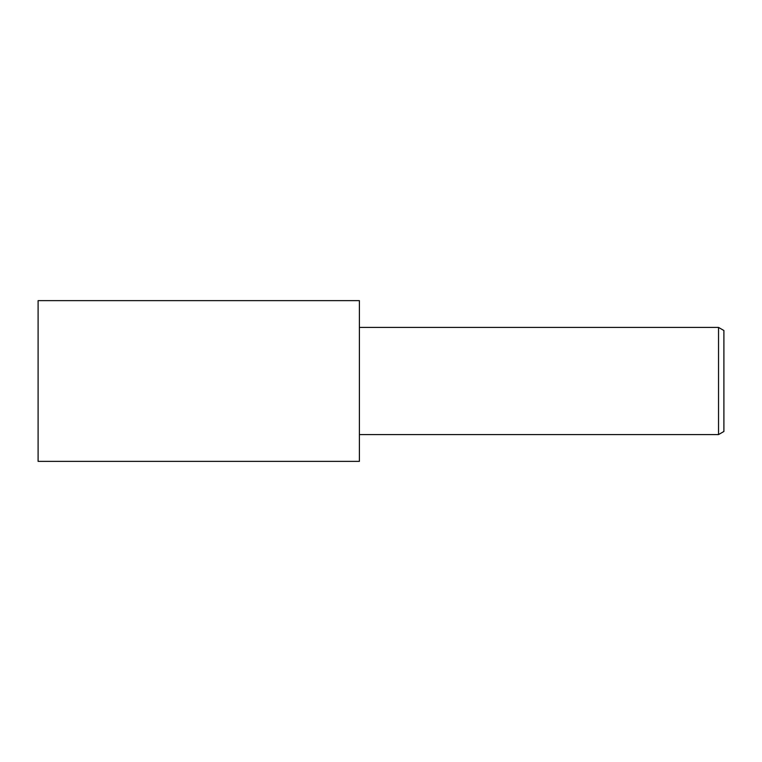 <?xml version="1.0" encoding="UTF-8"?>
<svg xmlns="http://www.w3.org/2000/svg" width="762" height="762" viewBox="0 0 762 762"><rect width="100%" height="100%" fill="white"/><g stroke="black" fill="none" stroke-linecap="round" stroke-linejoin="round"><path stroke-width="1.14" d="M359.397 461.362L38.1 461.362L38.1 300.638L359.397 300.638L359.397 461.362M718.537 434.578L718.537 327.422L723.9 330.517L723.9 431.483L718.537 434.578L359.397 434.578M359.397 327.422L718.537 327.422"/></g></svg>
